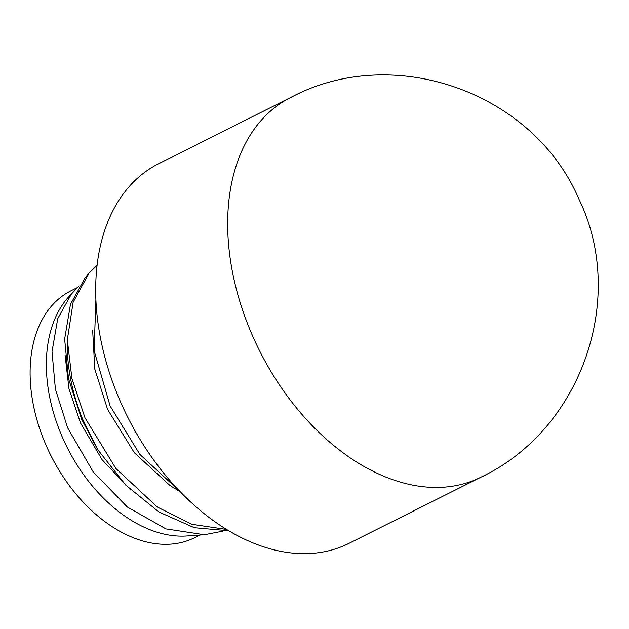 <?xml version="1.0" encoding="UTF-8"?>
<svg xmlns="http://www.w3.org/2000/svg" width="629" height="629" viewBox="0 0 629 629"><rect width="100%" height="100%" fill="white"/><g stroke="black" fill="none" stroke-linecap="round" stroke-linejoin="round"><path stroke-width="0.94" d="M222.658 531.175L204.425 534.736L186.86 535.971A138.073 91.842 -116.6 0 1 60.235 432.131A138.073 91.842 -116.6 0 1 67.562 298.115L79.089 285.936M199.88 535.059L194.801 537.606A138.073 91.842 -116.6 0 1 43.983 440.284A138.073 91.842 -116.6 0 1 70.998 290.771L77.029 287.744M204.425 534.736L165.938 528.895L127.325 507.021L93.163 471.86L67.633 427.799L55.399 389.099L52.018 351.635L57.758 318.565L72.028 292.933M179.469 490.99L139.921 454.492L110.106 405.957L94.106 350.612L95.899 299.53M97.668 449.57L82.564 419.04A152.194 101.238 -116.6 0 1 67.311 339.864L73.129 302.274L88.98 273.238L85.277 277.538L70.479 304.326L64.638 339.039L68.475 378.516L81.746 419.519L97.668 449.57L125.753 485.116L158.933 511.99L194.322 527.7L228.807 530.758M88.98 273.238L97.086 265.289M67.311 339.864L71.942 378.705L84.994 417.821L115.925 468.55L157.321 507.045L191.916 524.287L226.644 529.453M180.146 491.697L169.987 485.525L134.315 452.707L107.606 409.424L94.798 369.105L92.66 330.296M130.761 490.046L102.071 459.705L80.52 423.01L68.97 388.706L65.031 354.764M290.59 97.55L158.618 163.737A212.343 141.25 63.4 0 0 95.702 292.233A212.343 141.25 63.4 0 0 184.179 495.778A212.343 141.25 63.4 0 0 349.016 543.346L480.981 477.159A212.343 141.25 63.4 0 1 387.779 477.82A212.343 141.25 63.4 0 1 227.674 226.047A212.343 141.25 63.4 0 1 290.59 97.55C392.976 42.662 533.298 91.692 579.065 199.417C627.349 298.94 580.85 430.142 480.981 477.159"/></g></svg>
